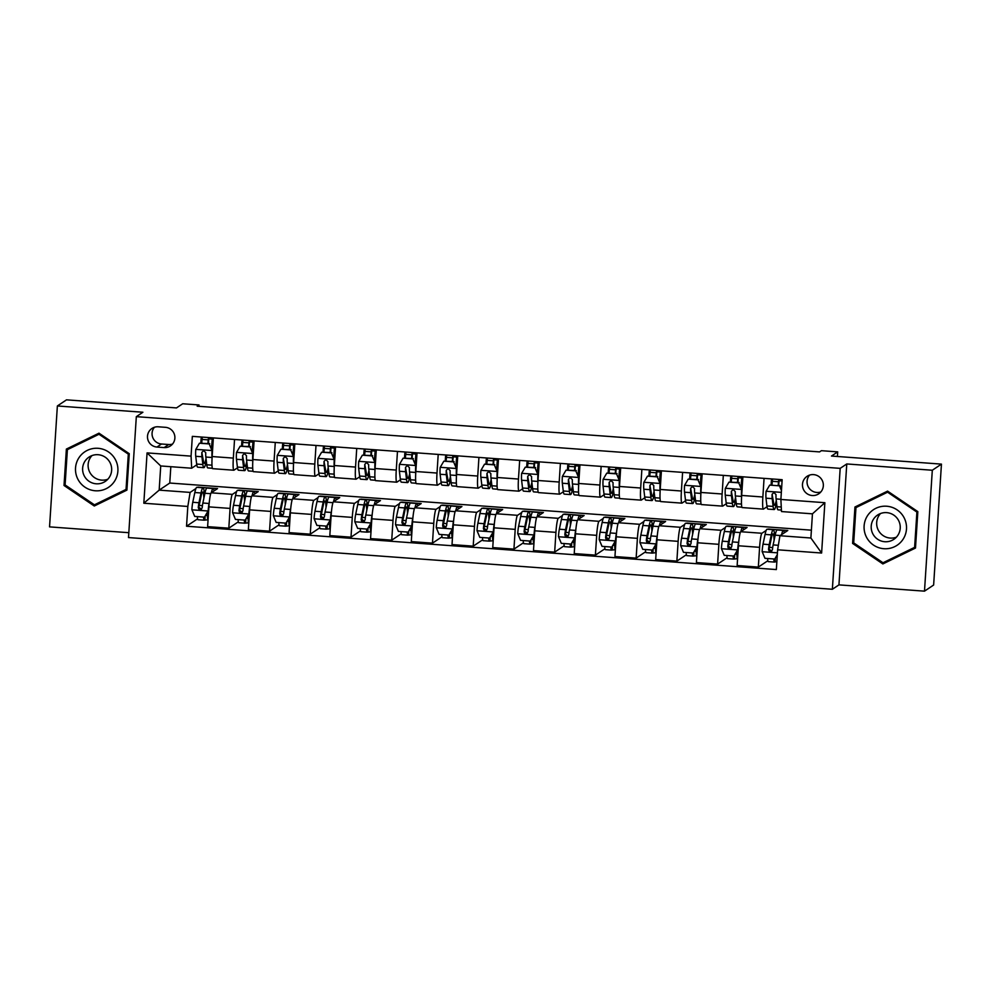 <?xml version="1.0" encoding="UTF-8"?>
<svg xmlns="http://www.w3.org/2000/svg" width="991" height="991" viewBox="0 0 991 991"><rect width="100%" height="100%" fill="white"/><g stroke="black" fill="none" stroke-linecap="round" stroke-linejoin="round"><path stroke-width="1.49" d="M813.586 474.615A10.517 10.418 -123.8 0 0 802.821 487.721A10.517 10.418 -123.8 0 0 818.752 493.815A10.517 10.418 -123.8 0 0 813.586 474.615M809.56 475.11A10.517 10.418 -123.8 0 0 820.833 491.97M924.492 591.156L933.633 585.037L941.45 464.122L932.308 470.242L846.772 463.949L840.182 468.359L832.366 589.273L838.943 584.876L924.492 591.156L932.308 470.242M840.182 468.359L136.324 416.654L128.508 537.568L832.366 589.273M136.324 416.654L142.902 412.244L57.367 405.963L49.55 526.878L128.818 532.7M57.367 405.963L66.508 399.844L176.485 407.92L182.703 403.771L199.005 404.96L197.172 406.186L819.569 451.908L821.39 450.682L837.692 451.884L831.474 456.046L941.45 464.122M156.95 447.052L164.122 447.585A10.183 10.096 -123.8 0 0 174.54 434.876A10.183 10.096 -123.8 0 0 165.435 427.319L158.263 426.799A10.183 10.096 -123.8 0 0 147.832 439.496A10.183 10.096 -123.8 0 0 156.95 447.052L161.521 444.005L168.693 444.525A10.183 10.096 -123.8 0 0 172.508 444.067M187.819 506.463L143.819 503.23L147.077 452.899L191.065 456.133L191.684 468.223L160.728 465.956L159.167 490.136L190.123 492.403L187.819 506.463L186.531 526.233L776.349 569.565L777.625 549.794L779.929 535.735L810.886 538.014L812.447 513.834L781.49 511.554L780.883 499.464L824.871 502.697L821.613 553.028L777.625 549.794M780.883 499.464L782.159 479.694L192.341 436.362L191.065 456.133M837.395 456.479L837.692 451.884M198.918 406.31L199.005 404.96M170.824 466.699L169.771 483.038L159.167 490.136L143.819 503.23M191.684 468.223L196.763 464.829M775.978 505.311L776.87 505.385M764.061 478.368L762.859 496.999A13.143 1.387 94.2 0 0 763.367 509.126A13.143 1.387 94.2 0 0 763.479 509.089L767.022 506.723M735.235 502.326L736.14 502.387M723.331 475.37L722.129 494.001A13.143 1.387 94.2 0 0 722.625 506.141A13.143 1.387 94.2 0 0 722.749 506.104L726.292 503.725M694.505 499.328L695.397 499.39M682.601 472.373L681.399 491.016A13.143 1.387 94.2 0 0 681.895 503.143A13.143 1.387 94.2 0 0 682.019 503.106L685.561 500.74M653.775 496.33L654.667 496.404M641.871 469.387L640.669 488.018A13.143 1.387 94.2 0 0 641.165 500.145A13.143 1.387 94.2 0 0 641.276 500.121L644.831 497.742M613.045 493.345L613.937 493.407M601.141 466.389L599.927 485.033A13.143 1.387 94.2 0 0 600.435 497.16A13.143 1.387 94.2 0 0 600.546 497.123L604.101 494.744M572.303 490.347L573.207 490.421M560.398 463.404L559.197 482.035A13.143 1.387 94.2 0 0 559.704 494.162A13.143 1.387 94.2 0 0 559.816 494.125L563.359 491.759M531.572 487.361L532.477 487.423M519.668 460.406L518.466 479.049A13.143 1.387 94.2 0 0 518.962 491.177A13.143 1.387 94.2 0 0 519.086 491.14L522.629 488.761M490.842 484.364L491.734 484.438M478.938 457.421L477.736 476.052A13.143 1.387 94.2 0 0 478.232 488.179A13.143 1.387 94.2 0 0 478.356 488.142L481.899 485.776M450.112 481.378L451.004 481.44M438.208 454.423L437.006 473.054A13.143 1.387 94.2 0 0 437.502 485.194A13.143 1.387 94.2 0 0 437.613 485.156L441.168 482.778M409.382 478.38L410.274 478.442M397.478 451.425L396.264 470.068A13.143 1.387 94.2 0 0 396.772 482.196A13.143 1.387 94.2 0 0 396.883 482.159L400.438 479.793M368.64 475.395L369.544 475.457M356.735 448.44L355.534 467.071A13.143 1.387 94.2 0 0 356.029 479.198A13.143 1.387 94.2 0 0 356.153 479.173L359.696 476.795M327.91 472.397L328.801 472.459M316.005 445.442L314.804 464.085A13.143 1.387 94.2 0 0 315.299 476.213A13.143 1.387 94.2 0 0 315.423 476.175L318.966 473.797M287.179 469.4L288.071 469.474M275.275 442.457L274.073 461.088A13.143 1.387 94.2 0 0 274.569 473.215A13.143 1.387 94.2 0 0 274.693 473.178L278.236 470.812M246.449 466.414L247.341 466.476M234.545 439.459L233.331 458.102A13.143 1.387 94.2 0 0 233.839 470.23A13.143 1.387 94.2 0 0 233.95 470.192L237.506 467.814M205.719 463.416L206.611 463.491M195.921 488.526L190.123 492.403M197.989 487.151L217.537 488.588L211.207 492.812A13.143 1.387 94.2 0 0 208.903 506.872L207.627 526.642L228.81 528.191L238.323 521.836M236.651 491.524L232.389 494.373A13.143 1.387 94.2 0 0 230.085 508.42L228.81 528.191M238.72 490.136L258.267 491.573L251.937 495.81A13.143 1.387 94.2 0 0 249.633 509.857L248.357 529.628L269.54 531.188L279.053 524.821M277.393 494.509L273.12 497.371A13.143 1.387 94.2 0 0 270.816 511.418L269.54 531.188M279.45 493.134L298.997 494.571L292.679 498.807A13.143 1.387 94.2 0 0 290.363 512.855L289.087 532.625L310.27 534.186L319.783 527.819M318.123 497.507L313.862 500.356A13.143 1.387 94.2 0 0 311.546 514.403L310.27 534.186M320.18 496.132L339.74 497.569L333.41 501.793A13.143 1.387 94.2 0 0 331.105 515.84L329.817 535.623L351 537.172L360.513 530.804M358.853 500.492L354.592 503.354A13.143 1.387 94.2 0 0 352.276 517.401L351 537.172M360.91 499.117L380.47 500.554L374.14 504.791A13.143 1.387 94.2 0 0 371.836 518.838L370.56 538.609L391.73 540.169L401.256 533.802M399.584 503.49L395.322 506.339A13.143 1.387 94.2 0 0 393.018 520.399L391.73 540.169M401.652 502.115L421.2 503.552L414.87 507.776A13.143 1.387 94.2 0 0 412.566 521.836L411.29 541.606L432.472 543.155L441.986 536.788M440.314 506.488L436.052 509.337A13.143 1.387 94.2 0 0 433.748 523.384L432.472 543.155M442.382 505.1L461.93 506.537L455.6 510.774A13.143 1.387 94.2 0 0 453.296 524.821L452.02 544.592L473.202 546.152L482.716 539.785M481.056 509.473L476.782 512.335A13.143 1.387 94.2 0 0 474.478 526.382L473.202 546.152M483.113 508.098L502.66 509.535L496.342 513.759A13.143 1.387 94.2 0 0 494.026 527.819L492.75 547.589L513.933 549.138L523.446 542.783M521.786 512.471L517.525 515.32A13.143 1.387 94.2 0 0 515.209 529.367L513.933 549.138M523.843 511.083L543.402 512.52L537.072 516.757A13.143 1.387 94.2 0 0 534.768 530.804L533.48 550.575L554.663 552.136L564.176 545.768M562.516 515.456L558.255 518.318A13.143 1.387 94.2 0 0 555.939 532.365L554.663 552.136M564.585 514.081L584.133 515.518L577.803 519.755A13.143 1.387 94.2 0 0 575.498 533.802L574.223 553.573L595.393 555.133L604.919 548.766M603.246 518.454L598.985 521.303A13.143 1.387 94.2 0 0 596.681 535.351L595.393 555.133M605.315 517.079L624.863 518.516L618.533 522.74A13.143 1.387 94.2 0 0 616.229 536.788L614.953 556.558L636.135 558.119L645.649 551.752M643.989 521.439L639.715 524.301A13.143 1.387 94.2 0 0 637.411 538.348L636.135 558.119M646.045 520.064L665.593 521.501L659.275 525.738A13.143 1.387 94.2 0 0 656.959 539.785L655.683 559.556L676.865 561.117L686.379 554.749M684.719 524.437L680.445 527.286A13.143 1.387 94.2 0 0 678.141 541.346L676.865 561.117M686.775 523.062L706.323 524.499L700.005 528.723A13.143 1.387 94.2 0 0 697.689 542.783L696.413 562.554L717.595 564.102L727.109 557.735M725.449 527.435L721.188 530.284A13.143 1.387 94.2 0 0 718.871 544.332L717.595 564.102M727.505 526.048L747.065 527.485L740.735 531.721A13.143 1.387 94.2 0 0 738.431 545.768L737.143 565.539L758.326 567.1L767.839 560.733M766.179 530.42L761.918 533.269A13.143 1.387 94.2 0 0 759.602 547.329L758.326 567.1M768.248 529.045L787.795 530.482L779.929 535.735M169.771 483.038L811.394 530.173M200.839 442.965L201.148 438.295L202.263 437.551M213.362 437.911L212.161 456.541A13.143 1.387 94.2 0 0 212.656 468.669L233.839 470.23M201.148 438.295L202.164 438.369M208.841 438.864L212.272 439.112M186.531 526.233L197.593 518.838M241.569 445.962L241.878 441.28L242.993 440.537M254.092 440.896L252.891 459.539A13.143 1.387 94.2 0 0 253.386 471.666L274.569 473.215M241.878 441.28L242.906 441.367M249.571 441.85L253.002 442.097M282.311 448.948L282.608 444.278L283.723 443.534M294.822 443.894L293.621 462.524A13.143 1.387 94.2 0 0 294.116 474.652L315.299 476.213M282.608 444.278L283.637 444.352M290.301 444.848L293.732 445.095M323.041 451.946L323.339 447.275L324.453 446.52M335.565 446.879L334.351 465.522A13.143 1.387 94.2 0 0 334.859 477.65L356.029 479.198M323.339 447.275L324.367 447.35M331.044 447.833L334.475 448.093M363.771 454.943L364.081 450.261L365.184 449.518M376.295 449.877L375.081 468.508A13.143 1.387 94.2 0 0 375.589 480.635L396.772 482.196M364.081 450.261L365.097 450.335M371.774 450.831L375.205 451.078M404.501 457.929L404.811 453.259L405.926 452.515M417.025 452.862L415.824 471.505A13.143 1.387 94.2 0 0 416.319 483.633L437.502 485.194M404.811 453.259L405.827 453.333M412.504 453.816L415.935 454.076M445.244 460.926L445.541 456.244L446.656 455.501M457.755 455.86L456.554 474.491A13.143 1.387 94.2 0 0 457.049 486.631L478.232 488.179M445.541 456.244L446.569 456.318M453.234 456.814L456.665 457.062M485.974 463.912L486.271 459.242L487.386 458.499M498.485 458.858L497.284 477.489A13.143 1.387 94.2 0 0 497.779 489.616L518.962 491.177M486.271 459.242L487.299 459.316M493.976 459.812L497.395 460.059M526.704 466.91L527.001 462.227L528.116 461.484M539.228 461.843L538.014 480.486A13.143 1.387 94.2 0 0 538.522 492.614L559.704 494.162M527.001 462.227L528.03 462.314M534.706 462.797L538.138 463.045M567.434 469.895L567.744 465.225L568.859 464.482M579.958 464.841L578.744 483.472A13.143 1.387 94.2 0 0 579.252 495.599L600.435 497.16M567.744 465.225L568.76 465.299M575.437 465.795L578.868 466.043M608.164 472.893L608.474 468.223L609.589 467.467M620.688 467.826L619.486 486.47A13.143 1.387 94.2 0 0 619.982 498.597L641.165 500.145M608.474 468.223L609.502 468.297M616.167 468.78L619.598 469.04M648.907 475.891L649.204 471.208L650.319 470.465M661.418 470.824L660.217 489.455A13.143 1.387 94.2 0 0 660.712 501.582L681.895 503.143M649.204 471.208L650.232 471.282M656.897 471.778L660.328 472.026M696.202 548.543L696.277 548.543A11.991 1.276 94.2 0 0 696.809 556.36M689.637 478.876L689.934 474.206L691.049 473.463M702.148 473.809L700.947 492.453A13.143 1.387 94.2 0 0 701.442 504.58L722.625 506.141M689.934 474.206L690.962 474.28M697.639 474.763L701.058 475.023M730.367 481.874L730.664 477.191L731.779 476.448M742.891 476.807L741.677 495.438A13.143 1.387 94.2 0 0 742.185 507.578L763.367 509.126M730.664 477.191L731.692 477.266M738.369 477.761L741.801 478.009M771.097 484.859L771.407 480.189L772.522 479.446M771.407 480.189L772.423 480.263M779.099 480.746L782.072 480.969M160.728 465.956L147.077 452.899M824.871 502.697L812.447 513.834M821.613 553.028L810.886 538.014M154.447 427.257A10.183 10.096 -123.8 0 0 161.521 444.005M94.281 506.005L126.91 490.111L129.264 453.692L98.989 433.178L66.372 449.072L64.019 485.491L94.281 506.005L126.922 489.827M846.772 463.949L838.943 584.876M917.839 511.629L887.577 491.115L854.948 507.008L852.594 543.427L882.87 563.941L915.486 548.048L917.839 511.629M95.099 504.493L95.817 504.976M67.883 448.328L67.822 449.369M65.109 484.748L64.019 485.491M856.472 506.265L856.397 507.305M883.687 562.43L884.406 562.913L915.511 547.75M884.406 562.913L882.87 563.941M853.697 542.684L852.594 543.427M209.212 443.931L212.049 450.707L209.212 443.931L199.439 443.225L195.76 449.518A8.708 0.917 94.2 0 0 195.735 456.306L196.664 464.061A25.134 2.663 94.2 0 0 197.704 467.195L203.898 467.653A25.134 2.663 94.2 0 0 206.277 460.691M201.73 443.039L202.065 439.422A11.991 1.276 -85.8 0 1 202.313 437.093M212.532 450.397L212.47 451.698M212.049 450.707A8.708 0.917 94.2 0 0 212.024 457.495L212.074 457.879M209.696 443.621L199.439 443.225M212.359 468.272L207.813 467.938A25.134 2.663 -85.8 0 1 206.772 464.804L205.843 457.037A8.708 0.917 -85.8 0 1 205.744 452.676L203.663 450.595L201.83 452.392A8.708 0.917 94.2 0 0 201.929 456.752L202.858 464.519A25.134 2.663 94.2 0 0 203.898 467.653M206.017 458.499A20.861 2.205 -85.8 0 1 204.22 463.392A20.861 2.205 -85.8 0 1 203.353 460.79L201.83 452.392M209.014 437.588A7.717 0.818 94.2 0 0 208.643 440.71L208.383 443.522M207.912 443.485L208.259 439.868A11.991 1.276 -85.8 0 1 208.506 437.551M212.408 437.836A11.991 1.276 94.2 0 0 212.173 440.165L211.529 446.953L212.768 447.04M211.442 447.821A20.861 2.205 94.2 0 0 211.529 446.953M207.738 519.817L204.295 520.151A11.991 1.276 -85.8 0 1 204.183 520.188A11.991 1.276 -85.8 0 1 203.564 517.079M205.756 515.456L207.441 515.518M204.394 495.785A25.134 2.663 94.2 0 0 203.044 487.783L196.85 487.324A25.134 2.663 -85.8 0 0 194.831 492.515L192.762 502.276A8.708 0.917 -85.8 0 0 191.87 509.647L194.707 516.422L204.48 517.141L208.16 510.848A8.708 0.917 -85.8 0 1 209.051 503.478L209.262 502.499M208.16 510.848L208.754 509.188M211.331 492.738A25.134 2.663 -85.8 0 1 213.139 488.526A25.134 2.663 -85.8 0 1 214.081 490.892M197.37 516.621A11.991 1.276 94.2 0 0 198.002 519.73L204.183 520.188M208.643 510.526L204.48 517.141M203.044 487.783A25.134 2.663 94.2 0 0 201.012 492.973L198.956 502.734A8.708 0.917 94.2 0 0 198.262 507.615L199.03 509.374L200.256 509.758L202.176 507.912A8.708 0.917 -85.8 0 1 202.87 503.019L204.926 493.258A25.134 2.663 -85.8 0 1 206.946 488.067L213.139 488.526M207.491 512.496L207.478 512.582A11.991 1.276 94.2 0 0 208.023 520.448M201.52 509.238L198.795 507.268L201.049 496.355A20.861 2.205 -85.8 0 1 202.734 492.044A20.861 2.205 -85.8 0 1 203.849 498.386M249.943 446.929L252.779 453.705L249.943 446.929L240.169 446.21L236.49 452.503A8.708 0.917 94.2 0 0 236.465 459.291L237.394 467.058A25.134 2.663 94.2 0 0 238.447 470.192L244.628 470.651A25.134 2.663 94.2 0 0 247.007 463.677M242.461 446.024L242.795 442.407A11.991 1.276 -85.8 0 1 243.043 440.091M253.262 453.382L253.201 454.683M252.779 453.705A8.708 0.917 94.2 0 0 252.767 460.493L252.804 460.877M250.426 446.607L240.169 446.21M253.089 471.27L248.543 470.936A25.134 2.663 -85.8 0 1 247.502 467.802L246.573 460.035A8.708 0.917 -85.8 0 1 246.474 455.674L244.405 453.593L242.572 455.389A8.708 0.917 94.2 0 0 242.659 459.75L243.588 467.504A25.134 2.663 94.2 0 0 244.628 470.651M246.747 461.496A20.861 2.205 -85.8 0 1 244.95 466.389A20.861 2.205 -85.8 0 1 244.083 463.776L242.572 455.389M249.744 440.574A7.717 0.818 94.2 0 0 249.373 443.695L249.113 446.52M248.654 446.483L248.989 442.866A11.991 1.276 -85.8 0 1 249.236 440.537M253.151 440.822A11.991 1.276 94.2 0 0 252.903 443.15L252.259 449.939L253.498 450.038M252.185 450.806A20.861 2.205 94.2 0 0 252.259 449.939M290.685 449.926L293.522 456.702L290.685 449.926L280.899 449.208L277.22 455.501A8.708 0.917 94.2 0 0 277.207 462.289L278.137 470.044A25.134 2.663 94.2 0 0 279.177 473.19L285.371 473.636A25.134 2.663 94.2 0 0 287.737 466.674M283.191 449.022L283.525 445.405A11.991 1.276 -85.8 0 1 283.773 443.076M293.993 456.38L293.931 457.681M293.522 456.702A8.708 0.917 94.2 0 0 293.497 463.478L293.547 463.875M291.156 449.604L280.899 449.208M293.819 474.255L289.273 473.933A25.134 2.663 -85.8 0 1 288.232 470.787L287.303 463.032A8.708 0.917 -85.8 0 1 287.217 458.66L285.135 456.578L283.302 458.375A8.708 0.917 94.2 0 0 283.389 462.735L284.318 470.502A25.134 2.663 94.2 0 0 285.371 473.636M287.477 464.494A20.861 2.205 -85.8 0 1 285.681 469.375A20.861 2.205 -85.8 0 1 284.813 466.773L283.302 458.375M290.487 443.572A7.717 0.818 94.2 0 0 290.103 446.693L289.843 449.505M289.384 449.468L289.719 445.863A11.991 1.276 -85.8 0 1 289.967 443.534M293.881 443.819A11.991 1.276 94.2 0 0 293.633 446.148L293.002 452.937L294.24 453.023M292.915 453.804A20.861 2.205 94.2 0 0 293.002 452.937M331.415 452.912L334.252 459.688L331.415 452.912L321.641 452.193L317.95 458.499A8.708 0.917 94.2 0 0 317.938 465.275L318.867 473.041A25.134 2.663 94.2 0 0 319.907 476.175L326.101 476.634A25.134 2.663 94.2 0 0 328.467 469.66M323.921 452.007L324.268 448.39A11.991 1.276 -85.8 0 1 324.503 446.074M334.723 459.366L334.673 460.666M334.252 459.688A8.708 0.917 94.2 0 0 334.227 466.476L334.277 466.86M331.886 452.602L321.641 452.193M334.549 477.253L330.015 476.919A25.134 2.663 -85.8 0 1 328.962 473.785L328.033 466.018A8.708 0.917 -85.8 0 1 327.947 461.657L325.866 459.576L324.032 461.372A8.708 0.917 94.2 0 0 324.131 465.733L325.06 473.487A25.134 2.663 94.2 0 0 326.101 476.634M328.207 467.479A20.861 2.205 -85.8 0 1 326.411 472.373A20.861 2.205 -85.8 0 1 325.543 469.771L324.032 461.372M331.217 446.557A7.717 0.818 94.2 0 0 330.845 449.679L330.573 452.503M330.114 452.466L330.461 448.849A11.991 1.276 -85.8 0 1 330.697 446.52M334.611 446.817A11.991 1.276 94.2 0 0 334.363 449.134L333.732 455.922L334.97 456.021M333.645 456.789A20.861 2.205 94.2 0 0 333.732 455.922M248.468 522.814L245.025 523.149A11.991 1.276 -85.8 0 1 244.926 523.186A11.991 1.276 -85.8 0 1 244.294 520.064M246.486 518.442L248.171 518.504M245.124 498.77A25.134 2.663 94.2 0 0 243.774 490.768L237.58 490.322A25.134 2.663 -85.8 0 0 235.561 495.512L233.492 505.274A8.708 0.917 -85.8 0 0 232.6 512.644L235.437 519.42L245.211 520.126L248.89 513.834A8.708 0.917 -85.8 0 1 249.794 506.463L249.992 505.497M248.89 513.834L249.484 512.174M252.073 495.723A25.134 2.663 -85.8 0 1 253.869 491.511A25.134 2.663 -85.8 0 1 254.811 493.89M238.113 519.606A11.991 1.276 94.2 0 0 238.732 522.728L244.926 523.186M249.373 513.511L245.211 520.126M243.774 490.768A25.134 2.663 94.2 0 0 241.754 495.958L239.686 505.72A8.708 0.917 94.2 0 0 238.992 510.613L239.314 511.889L240.986 512.743L242.906 510.898A8.708 0.917 -85.8 0 1 243.6 506.005L245.657 496.256A25.134 2.663 -85.8 0 1 247.688 491.053L253.869 491.511M248.221 515.481L248.221 515.568A11.991 1.276 94.2 0 0 248.753 523.446M242.25 512.236L239.525 510.266L241.779 499.34A20.861 2.205 -85.8 0 1 243.464 495.029A20.861 2.205 -85.8 0 1 244.579 501.384M289.199 525.8L285.755 526.147A11.991 1.276 -85.8 0 1 285.656 526.171A11.991 1.276 -85.8 0 1 285.036 523.062M287.229 521.439L288.901 521.501M285.854 501.768A25.134 2.663 94.2 0 0 284.504 493.766L278.31 493.307A25.134 2.663 -85.8 0 0 276.291 498.498L274.234 508.259A8.708 0.917 -85.8 0 0 273.33 515.63L276.167 522.406L285.941 523.124L289.632 516.831A8.708 0.917 -85.8 0 1 290.524 509.461L290.722 508.494M289.632 516.831L290.214 515.171M292.803 498.721A25.134 2.663 -85.8 0 1 294.612 494.509A25.134 2.663 -85.8 0 1 295.553 496.875M278.843 522.604A11.991 1.276 94.2 0 0 279.462 525.726L285.656 526.171M290.103 516.509L285.941 523.124M284.504 493.766A25.134 2.663 94.2 0 0 282.485 498.956L280.416 508.717A8.708 0.917 94.2 0 0 279.735 513.611L280.044 514.886L281.717 515.741L283.637 513.895A8.708 0.917 -85.8 0 1 284.33 509.002L286.387 499.241A25.134 2.663 -85.8 0 1 288.418 494.051L294.612 494.509M288.951 518.479L288.951 518.566A11.991 1.276 94.2 0 0 289.483 526.432M282.98 515.221L280.255 513.251L282.509 502.338A20.861 2.205 -85.8 0 1 284.194 498.027A20.861 2.205 -85.8 0 1 285.309 504.369M329.941 528.798L326.497 529.132A11.991 1.276 -85.8 0 1 326.386 529.169A11.991 1.276 -85.8 0 1 325.766 526.048M327.959 524.425L329.631 524.499M326.596 504.753A25.134 2.663 94.2 0 0 325.234 496.751L319.052 496.305A25.134 2.663 -85.8 0 0 317.021 501.496L314.965 511.257A8.708 0.917 -85.8 0 0 314.073 518.627L316.897 525.403L326.683 526.122L330.362 519.817A8.708 0.917 -85.8 0 1 331.254 512.446L331.465 511.48M330.362 519.817L330.944 518.169M333.533 501.706A25.134 2.663 -85.8 0 1 335.342 497.494A25.134 2.663 -85.8 0 1 336.283 499.873M319.573 525.589A11.991 1.276 94.2 0 0 320.192 528.711L326.386 529.169M330.833 519.507L326.683 526.122M325.234 496.751A25.134 2.663 94.2 0 0 323.215 501.954L321.158 511.703A8.708 0.917 94.2 0 0 320.465 516.596L320.774 517.872L322.459 518.739L324.367 516.881A8.708 0.917 -85.8 0 1 325.06 512L327.129 502.239A25.134 2.663 -85.8 0 1 329.148 497.048L335.342 497.494M329.681 521.464L329.681 521.551A11.991 1.276 94.2 0 0 330.226 529.429M323.71 518.219L320.985 516.249L323.239 505.323A20.861 2.205 -85.8 0 1 324.924 501.012A20.861 2.205 -85.8 0 1 326.039 507.367M372.145 455.91L374.982 462.686L372.145 455.91L362.372 455.191L358.692 461.484A8.708 0.917 94.2 0 0 358.668 468.272L359.597 476.027A25.134 2.663 94.2 0 0 360.637 479.173L366.831 479.619A25.134 2.663 94.2 0 0 369.209 472.657M364.651 455.005L364.998 451.388A11.991 1.276 -85.8 0 1 365.245 449.059M375.453 462.363L375.403 463.664M374.982 462.686A8.708 0.917 94.2 0 0 374.957 469.461L375.007 469.858M372.616 455.587L362.372 455.191M375.292 480.251L370.745 479.917A25.134 2.663 -85.8 0 1 369.693 476.77L368.776 469.016A8.708 0.917 -85.8 0 1 368.677 464.643L366.596 462.562L364.762 464.358A8.708 0.917 94.2 0 0 364.861 468.731L365.79 476.485A25.134 2.663 94.2 0 0 366.831 479.619M368.949 470.477A20.861 2.205 -85.8 0 1 367.141 475.37A20.861 2.205 -85.8 0 1 366.274 472.757L364.762 464.358M371.947 449.555A7.717 0.818 94.2 0 0 371.575 452.676L371.303 455.488M370.845 455.464L371.191 451.846A11.991 1.276 -85.8 0 1 371.439 449.518M375.341 449.803A11.991 1.276 94.2 0 0 375.094 452.131L374.462 458.92L375.7 459.006M374.375 459.787A20.861 2.205 94.2 0 0 374.462 458.92M370.671 531.783L367.227 532.13A11.991 1.276 -85.8 0 1 367.116 532.155A11.991 1.276 -85.8 0 1 366.497 529.045M368.689 527.423L370.361 527.485M367.327 507.751A25.134 2.663 94.2 0 0 365.976 499.749L359.783 499.291A25.134 2.663 -85.8 0 0 357.751 504.481L355.695 514.242A8.708 0.917 -85.8 0 0 354.803 521.613L357.64 528.389L367.413 529.107L371.092 522.814A8.708 0.917 -85.8 0 1 371.984 515.444L372.195 514.478M371.092 522.814L371.687 521.155M374.264 504.704A25.134 2.663 -85.8 0 1 376.072 500.492A25.134 2.663 -85.8 0 1 377.014 502.871M360.303 528.587A11.991 1.276 94.2 0 0 360.922 531.709L367.116 532.155M371.563 522.492L367.413 529.107M365.976 499.749A25.134 2.663 94.2 0 0 363.945 504.939L361.888 514.701A8.708 0.917 94.2 0 0 361.195 519.594L361.504 520.87L363.189 521.724L365.109 519.879A8.708 0.917 -85.8 0 1 365.79 514.986L367.859 505.224A25.134 2.663 -85.8 0 1 369.878 500.034L376.072 500.492M370.423 524.462L370.411 524.549A11.991 1.276 94.2 0 0 370.956 532.415M364.44 521.216L361.715 519.234L363.982 508.321A20.861 2.205 -85.8 0 1 365.654 504.01A20.861 2.205 -85.8 0 1 366.769 510.365M115.736 460.27A21.356 21.17 -123.8 0 0 87.307 450.372A21.356 21.17 -123.8 0 0 77.682 478.814A21.356 21.17 -123.8 0 0 106.111 488.712A21.356 21.17 -123.8 0 0 115.736 460.27M110.174 462.908A14.617 14.493 -123.8 0 0 89.017 457.099A14.617 14.493 -123.8 0 0 84.111 475.606A14.617 14.493 -123.8 0 0 105.269 481.403A14.617 14.493 -123.8 0 0 110.174 462.908M91.977 455.587A14.617 14.493 -123.8 0 0 107.808 479.248M67.388 449.666L98.989 434.256L128.322 454.138L126.043 489.418L94.43 504.828L65.096 484.946L67.388 449.666L99.695 433.649M99.794 433.724L98.989 434.256M129.127 453.605L128.322 454.138M126.984 488.786L126.043 489.418M883.922 548.717A21.356 21.17 -123.8 0 0 906.48 529.033A21.356 21.17 -123.8 0 0 886.672 506.228A21.356 21.17 -123.8 0 0 864.115 525.924A21.356 21.17 -123.8 0 0 883.922 548.717M884.79 541.73A14.617 14.493 -123.8 0 0 899.754 523.496A14.617 14.493 -123.8 0 0 877.592 515.035A14.617 14.493 -123.8 0 0 884.79 541.73M880.553 513.511A14.617 14.493 -123.8 0 0 896.384 537.184M855.964 507.59L887.577 492.193L916.898 512.074L914.619 547.354L883.018 562.764L853.685 542.882L855.964 507.59L888.283 491.586M888.382 491.66L887.577 492.193M917.703 511.529L916.898 512.074M915.573 546.722L914.619 547.354M412.875 458.895L415.712 465.671L412.875 458.895L403.102 458.176L399.423 464.482A8.708 0.917 94.2 0 0 399.398 471.258L400.327 479.025A25.134 2.663 94.2 0 0 401.367 482.159L407.561 482.617A25.134 2.663 94.2 0 0 409.94 475.655M405.393 457.991L405.728 454.386A11.991 1.276 -85.8 0 1 405.976 452.057M416.195 465.361L416.133 466.662M415.712 465.671A8.708 0.917 94.2 0 0 415.7 472.459L415.737 472.843M413.358 458.585L403.102 458.176M416.022 483.236L411.476 482.902A25.134 2.663 -85.8 0 1 410.435 479.768L409.506 472.001A8.708 0.917 -85.8 0 1 409.407 467.641L407.338 465.559L405.505 467.356A8.708 0.917 94.2 0 0 405.592 471.716L406.521 479.483A25.134 2.663 94.2 0 0 407.561 482.617M409.679 473.463A20.861 2.205 -85.8 0 1 407.883 478.356A20.861 2.205 -85.8 0 1 407.016 475.754L405.505 467.356M412.677 452.553A7.717 0.818 94.2 0 0 412.306 455.674L412.045 458.486M411.587 458.449L411.922 454.832A11.991 1.276 -85.8 0 1 412.169 452.515M416.071 452.8A11.991 1.276 94.2 0 0 415.836 455.117L415.192 461.905L416.431 462.004M415.105 462.772A20.861 2.205 94.2 0 0 415.192 461.905M411.401 534.781L407.958 535.115A11.991 1.276 -85.8 0 1 407.846 535.152A11.991 1.276 -85.8 0 1 407.227 532.031M409.419 530.408L411.104 530.482M408.057 510.737A25.134 2.663 94.2 0 0 406.706 502.747L400.513 502.288A25.134 2.663 -85.8 0 0 398.493 507.479L396.425 517.24A8.708 0.917 -85.8 0 0 395.533 524.611L398.37 531.387L408.143 532.105L411.822 525.8A8.708 0.917 -85.8 0 1 412.727 518.429L412.925 517.463M411.822 525.8L412.417 524.152M414.994 507.702A25.134 2.663 -85.8 0 1 416.802 503.478A25.134 2.663 -85.8 0 1 417.744 505.856M401.033 531.585A11.991 1.276 94.2 0 0 401.665 534.694L407.846 535.152M412.306 525.49L408.143 532.105M406.706 502.747A25.134 2.663 94.2 0 0 404.675 507.937L402.619 517.698A8.708 0.917 94.2 0 0 401.925 522.579L402.693 524.338L403.919 524.722L405.839 522.864A8.708 0.917 -85.8 0 1 406.533 517.983L408.589 508.222A25.134 2.663 -85.8 0 1 410.621 503.032L416.802 503.478M411.154 527.46L411.154 527.546A11.991 1.276 94.2 0 0 411.686 535.413M405.183 524.202L402.457 522.232L404.712 511.306A20.861 2.205 -85.8 0 1 406.397 506.996A20.861 2.205 -85.8 0 1 407.512 513.35M453.605 461.893L456.442 468.669L453.605 461.893L443.832 461.174L440.153 467.467A8.708 0.917 94.2 0 0 440.128 474.255L441.057 482.01A25.134 2.663 94.2 0 0 442.11 485.156L448.291 485.615A25.134 2.663 94.2 0 0 450.67 478.641M446.123 460.988L446.458 457.371A11.991 1.276 -85.8 0 1 446.706 455.042M456.925 468.347L456.863 469.647M456.442 468.669A8.708 0.917 94.2 0 0 456.43 475.457L456.467 475.841M454.089 461.571L443.832 461.174M456.752 486.234L452.206 485.9A25.134 2.663 -85.8 0 1 451.165 482.753L450.236 474.999A8.708 0.917 -85.8 0 1 450.137 470.638L448.068 468.557L446.235 470.341A8.708 0.917 94.2 0 0 446.322 474.714L447.251 482.468A25.134 2.663 94.2 0 0 448.291 485.615M450.41 476.46A20.861 2.205 -85.8 0 1 448.613 481.353A20.861 2.205 -85.8 0 1 447.746 478.74L446.235 470.341M453.407 455.538A7.717 0.818 94.2 0 0 453.036 458.66L452.776 461.472M452.317 461.447L452.652 457.83A11.991 1.276 -85.8 0 1 452.899 455.501M456.814 455.786A11.991 1.276 94.2 0 0 456.566 458.115L455.922 464.903L457.161 464.99M455.848 465.77A20.861 2.205 94.2 0 0 455.922 464.903M452.131 537.766L448.688 538.113A11.991 1.276 -85.8 0 1 448.589 538.15A11.991 1.276 -85.8 0 1 447.969 535.029M450.149 533.406L451.834 533.468M448.787 513.734A25.134 2.663 94.2 0 0 447.436 505.732L441.243 505.274A25.134 2.663 -85.8 0 0 439.224 510.476L437.155 520.225A8.708 0.917 -85.8 0 0 436.263 527.596L439.1 534.372L448.873 535.09L452.553 528.798A8.708 0.917 -85.8 0 1 453.457 521.427L453.655 520.461M452.553 528.798L453.147 527.138M455.736 510.687A25.134 2.663 -85.8 0 1 457.545 506.475A25.134 2.663 -85.8 0 1 458.474 508.854M441.775 534.57A11.991 1.276 94.2 0 0 442.395 537.692L448.589 538.15M453.036 528.476L448.873 535.09M447.436 505.732A25.134 2.663 94.2 0 0 445.417 510.922L443.349 520.684A8.708 0.917 94.2 0 0 442.655 525.577L442.977 526.853L444.649 527.707L446.569 525.862A8.708 0.917 -85.8 0 1 447.263 520.969L449.319 511.207A25.134 2.663 -85.8 0 1 451.351 506.017L457.545 506.475M451.884 530.445L451.884 530.532A11.991 1.276 94.2 0 0 452.416 538.398M445.913 527.2L443.188 525.218L445.442 514.304A20.861 2.205 -85.8 0 1 447.127 509.993A20.861 2.205 -85.8 0 1 448.242 516.348M494.348 464.878L497.185 471.654L494.348 464.878L484.562 464.16L480.883 470.465A8.708 0.917 94.2 0 0 480.87 477.253L481.799 485.008A25.134 2.663 94.2 0 0 482.84 488.142L489.034 488.6A25.134 2.663 94.2 0 0 491.4 481.638M486.854 463.986L487.2 460.369A11.991 1.276 -85.8 0 1 487.436 458.04M497.655 471.344L497.593 472.645M497.185 471.654A8.708 0.917 94.2 0 0 497.16 478.442L497.209 478.826M494.819 464.568L484.562 464.16M497.482 489.22L492.936 488.885A25.134 2.663 -85.8 0 1 491.895 485.751L490.966 477.984A8.708 0.917 -85.8 0 1 490.879 473.624L488.798 471.543L486.965 473.339A8.708 0.917 94.2 0 0 487.052 477.699L487.981 485.466A25.134 2.663 94.2 0 0 489.034 488.6M491.14 479.446A20.861 2.205 -85.8 0 1 489.343 484.339A20.861 2.205 -85.8 0 1 488.476 481.737L486.965 473.339M494.15 458.536A7.717 0.818 94.2 0 0 493.766 461.657L493.506 464.469M493.047 464.432L493.382 460.815A11.991 1.276 -85.8 0 1 493.629 458.499M497.544 458.783A11.991 1.276 94.2 0 0 497.296 461.112L496.664 467.901L497.903 467.987M496.578 468.768A20.861 2.205 94.2 0 0 496.664 467.901M492.874 540.764L489.43 541.098A11.991 1.276 -85.8 0 1 489.319 541.136A11.991 1.276 -85.8 0 1 488.699 538.014M490.892 536.404L492.564 536.465M489.517 516.732A25.134 2.663 94.2 0 0 488.167 508.73L481.973 508.272A25.134 2.663 -85.8 0 0 479.954 513.462L477.897 523.223A8.708 0.917 -85.8 0 0 476.993 530.594L479.83 537.37L489.604 538.088L493.295 531.795A8.708 0.917 -85.8 0 1 494.187 524.425L494.385 523.446M493.295 531.795L493.877 530.135M496.466 513.685A25.134 2.663 -85.8 0 1 498.275 509.473A25.134 2.663 -85.8 0 1 499.216 511.839M482.506 537.568A11.991 1.276 94.2 0 0 483.125 540.677L489.319 541.136M493.766 531.473L489.604 538.088M488.167 508.73A25.134 2.663 94.2 0 0 486.147 513.92L484.079 523.682A8.708 0.917 94.2 0 0 483.397 528.562L484.153 530.321L485.379 530.705L487.299 528.86A8.708 0.917 -85.8 0 1 487.993 523.966L490.05 514.205A25.134 2.663 -85.8 0 1 492.081 509.015L498.275 509.473M492.614 533.443L492.614 533.53A11.991 1.276 94.2 0 0 493.146 541.396M486.643 530.185L483.918 528.215L486.172 517.302A20.861 2.205 -85.8 0 1 487.857 512.991A20.861 2.205 -85.8 0 1 488.972 519.334M535.078 467.876L537.915 474.652L535.078 467.876L525.304 467.157L521.613 473.45A8.708 0.917 94.2 0 0 521.6 480.239L522.53 488.006A25.134 2.663 94.2 0 0 523.57 491.14L529.764 491.598A25.134 2.663 94.2 0 0 532.142 484.624M527.584 466.972L527.93 463.354A11.991 1.276 -85.8 0 1 528.178 461.038M538.386 474.33L538.336 475.63M537.915 474.652A8.708 0.917 94.2 0 0 537.89 481.44L537.94 481.824M535.549 467.554L525.304 467.157M538.212 492.217L533.678 491.883A25.134 2.663 -85.8 0 1 532.625 488.736L531.696 480.982A8.708 0.917 -85.8 0 1 531.61 476.621L529.528 474.54L527.695 476.324A8.708 0.917 94.2 0 0 527.794 480.697L528.723 488.452A25.134 2.663 94.2 0 0 529.764 491.598M531.87 482.444A20.861 2.205 -85.8 0 1 530.074 487.337A20.861 2.205 -85.8 0 1 529.206 484.723L527.695 476.324M534.88 461.521A7.717 0.818 94.2 0 0 534.508 464.643L534.236 467.467M533.777 467.43L534.124 463.813A11.991 1.276 -85.8 0 1 534.36 461.484M538.274 461.769A11.991 1.276 94.2 0 0 538.026 464.098L537.395 470.886L538.633 470.985M537.308 471.753A20.861 2.205 94.2 0 0 537.395 470.886M533.604 543.762L530.16 544.096A11.991 1.276 -85.8 0 1 530.049 544.133A11.991 1.276 -85.8 0 1 529.429 541.012M531.622 539.389L533.294 539.451M530.259 519.718A25.134 2.663 94.2 0 0 528.897 511.715L522.715 511.269A25.134 2.663 -85.8 0 0 520.684 516.46L518.627 526.221A8.708 0.917 -85.8 0 0 517.736 533.592L520.572 540.355L530.346 541.074L534.025 534.781A8.708 0.917 -85.8 0 1 534.917 527.41L535.128 526.444M534.025 534.781L534.607 533.121M537.196 516.67A25.134 2.663 -85.8 0 1 539.005 512.458A25.134 2.663 -85.8 0 1 539.946 514.837M523.236 540.553A11.991 1.276 94.2 0 0 523.855 543.675L530.049 544.133M534.496 534.459L530.346 541.074M528.897 511.715A25.134 2.663 94.2 0 0 526.878 516.906L524.821 526.667A8.708 0.917 94.2 0 0 524.128 531.56L524.437 532.836L526.122 533.691L528.03 531.845A8.708 0.917 -85.8 0 1 528.723 526.952L530.792 517.203A25.134 2.663 -85.8 0 1 532.811 512L539.005 512.458M533.344 536.428L533.344 536.515A11.991 1.276 94.2 0 0 533.889 544.393M527.373 533.183L524.648 531.213L526.915 520.287A20.861 2.205 -85.8 0 1 528.587 515.977A20.861 2.205 -85.8 0 1 529.702 522.331M575.808 470.874L578.645 477.65L575.808 470.874L566.034 470.155L562.355 476.448A8.708 0.917 94.2 0 0 562.331 483.236L563.26 490.991A25.134 2.663 94.2 0 0 564.3 494.137L570.494 494.583A25.134 2.663 94.2 0 0 572.872 487.622M568.326 469.969L568.661 466.352A11.991 1.276 -85.8 0 1 568.908 464.023M579.116 477.328L579.066 478.628M578.645 477.65A8.708 0.917 94.2 0 0 578.62 484.426L578.67 484.81M576.279 470.552L566.034 470.155M578.955 495.203L574.408 494.881A25.134 2.663 -85.8 0 1 573.355 491.734L572.439 483.98A8.708 0.917 -85.8 0 1 572.34 479.607L570.259 477.526L568.425 479.322A8.708 0.917 94.2 0 0 568.524 483.682L569.453 491.449A25.134 2.663 94.2 0 0 570.494 494.583M572.612 485.441A20.861 2.205 -85.8 0 1 570.804 490.322A20.861 2.205 -85.8 0 1 569.936 487.721L568.425 479.322M575.61 464.519A7.717 0.818 94.2 0 0 575.238 467.641L574.966 470.452M574.507 470.415L574.854 466.811A11.991 1.276 -85.8 0 1 575.102 464.482M579.004 464.767A11.991 1.276 94.2 0 0 578.756 467.095L578.125 473.884L579.363 473.971M578.038 474.751A20.861 2.205 94.2 0 0 578.125 473.884M574.334 546.747L570.89 547.094A11.991 1.276 -85.8 0 1 570.779 547.119A11.991 1.276 -85.8 0 1 570.159 544.009M572.352 542.387L574.024 542.449M570.989 522.715A25.134 2.663 94.2 0 0 569.639 514.713L563.445 514.255A25.134 2.663 -85.8 0 0 561.414 519.445L559.358 529.206A8.708 0.917 -85.8 0 0 558.466 536.577L561.302 543.353L571.076 544.071L574.755 537.779A8.708 0.917 -85.8 0 1 575.647 530.408L575.858 529.429M574.755 537.779L575.35 536.119M577.926 519.668A25.134 2.663 -85.8 0 1 579.735 515.456A25.134 2.663 -85.8 0 1 580.676 517.822M563.966 543.551A11.991 1.276 94.2 0 0 564.585 546.673L570.779 547.119M575.226 537.456L571.076 544.071M569.639 514.713A25.134 2.663 94.2 0 0 567.608 519.903L565.551 529.665A8.708 0.917 94.2 0 0 564.858 534.558L565.167 535.834L566.852 536.688L568.772 534.843A8.708 0.917 -85.8 0 1 569.466 529.95L571.522 520.188A25.134 2.663 -85.8 0 1 573.541 514.998L579.735 515.456M574.086 539.426L574.074 539.513A11.991 1.276 94.2 0 0 574.619 547.379M568.103 536.168L565.39 534.199L567.645 523.285A20.861 2.205 -85.8 0 1 569.317 518.974A20.861 2.205 -85.8 0 1 570.432 525.317M616.538 473.859L619.375 480.635L616.538 473.859L606.765 473.141L603.085 479.433A8.708 0.917 94.2 0 0 603.061 486.222L603.99 493.989A25.134 2.663 94.2 0 0 605.043 497.123L611.224 497.581A25.134 2.663 94.2 0 0 613.602 490.607M609.056 472.955L609.391 469.338A11.991 1.276 -85.8 0 1 609.638 467.021M619.858 480.313L619.796 481.614M619.375 480.635A8.708 0.917 94.2 0 0 619.363 487.423L619.4 487.807M617.021 473.549L606.765 473.141M619.685 498.2L615.138 497.866A25.134 2.663 -85.8 0 1 614.098 494.732L613.169 486.965A8.708 0.917 -85.8 0 1 613.07 482.605L611.001 480.524L609.168 482.32A8.708 0.917 94.2 0 0 609.254 486.68L610.183 494.435A25.134 2.663 94.2 0 0 611.224 497.581M613.342 488.427A20.861 2.205 -85.8 0 1 611.546 493.32A20.861 2.205 -85.8 0 1 610.679 490.718L609.168 482.32M616.34 467.504A7.717 0.818 94.2 0 0 615.968 470.626L615.708 473.45M615.25 473.413L615.584 469.796A11.991 1.276 -85.8 0 1 615.832 467.467M619.734 467.764A11.991 1.276 94.2 0 0 619.499 470.081L618.855 476.869L620.093 476.968M618.768 477.736A20.861 2.205 94.2 0 0 618.855 476.869M615.064 549.745L611.62 550.079A11.991 1.276 -85.8 0 1 611.509 550.116A11.991 1.276 -85.8 0 1 610.89 546.995M613.082 545.372L614.767 545.446M611.72 525.701A25.134 2.663 94.2 0 0 610.369 517.698L604.176 517.252A25.134 2.663 -85.8 0 0 602.156 522.443L600.088 532.204A8.708 0.917 -85.8 0 0 599.196 539.575L602.033 546.351L611.806 547.069L615.485 540.764A8.708 0.917 -85.8 0 1 616.39 533.393L616.588 532.427M615.485 540.764L616.08 539.116M618.657 522.653A25.134 2.663 -85.8 0 1 620.465 518.442A25.134 2.663 -85.8 0 1 621.407 520.82M604.708 546.537A11.991 1.276 94.2 0 0 605.328 549.658L611.509 550.116M615.968 540.454L611.806 547.069M610.369 517.698A25.134 2.663 94.2 0 0 608.338 522.901L606.281 532.65A8.708 0.917 94.2 0 0 605.588 537.543L605.91 538.819L607.582 539.686L609.502 537.828A8.708 0.917 -85.8 0 1 610.196 532.947L612.252 523.186A25.134 2.663 -85.8 0 1 614.284 517.996L620.465 518.442M614.816 542.411L614.816 542.498A11.991 1.276 94.2 0 0 615.349 550.377M608.846 539.166L606.12 537.196L608.375 526.271A20.861 2.205 -85.8 0 1 610.06 521.96A20.861 2.205 -85.8 0 1 611.174 528.314M657.268 476.857L660.105 483.633L657.268 476.857L647.495 476.138L643.816 482.431A8.708 0.917 94.2 0 0 643.791 489.22L644.72 496.974A25.134 2.663 94.2 0 0 645.773 500.121L651.967 500.566A25.134 2.663 94.2 0 0 654.333 493.605M649.786 475.953L650.121 472.335A11.991 1.276 -85.8 0 1 650.369 470.007M660.588 483.311L660.526 484.611M660.105 483.633A8.708 0.917 94.2 0 0 660.093 490.409L660.13 490.805M657.751 476.535L647.495 476.138M660.415 501.198L655.869 500.864A25.134 2.663 -85.8 0 1 654.828 497.717L653.899 489.963A8.708 0.917 -85.8 0 1 653.8 485.59L651.731 483.509L649.898 485.305A8.708 0.917 94.2 0 0 649.985 489.678L650.914 497.432A25.134 2.663 94.2 0 0 651.967 500.566M654.072 491.425A20.861 2.205 -85.8 0 1 652.276 496.318A20.861 2.205 -85.8 0 1 651.409 493.704L649.898 485.305M657.07 470.502A7.717 0.818 94.2 0 0 656.699 473.624L656.438 476.436M655.98 476.411L656.315 472.794A11.991 1.276 -85.8 0 1 656.562 470.465M660.477 470.75A11.991 1.276 94.2 0 0 660.229 473.079L659.585 479.867L660.836 479.954M659.51 480.734A20.861 2.205 94.2 0 0 659.585 479.867M655.794 552.73L652.351 553.077A11.991 1.276 -85.8 0 1 652.251 553.102A11.991 1.276 -85.8 0 1 651.632 549.993M653.812 548.37L655.497 548.432M652.45 528.698A25.134 2.663 94.2 0 0 651.099 520.696L644.906 520.238A25.134 2.663 -85.8 0 0 642.886 525.428L640.818 535.19A8.708 0.917 -85.8 0 0 639.926 542.56L642.763 549.336L652.536 550.055L656.215 543.762A8.708 0.917 -85.8 0 1 657.12 536.391L657.318 535.425M656.215 543.762L656.81 542.102M659.399 525.651A25.134 2.663 -85.8 0 1 661.208 521.439A25.134 2.663 -85.8 0 1 662.149 523.818M645.438 549.534A11.991 1.276 94.2 0 0 646.058 552.656L652.251 553.102M656.699 543.44L652.536 550.055M651.099 520.696A25.134 2.663 94.2 0 0 649.08 525.887L647.012 535.648A8.708 0.917 94.2 0 0 646.318 540.541L646.64 541.817L648.312 542.672L650.232 540.826A8.708 0.917 -85.8 0 1 650.926 535.933L652.982 526.171A25.134 2.663 -85.8 0 1 655.014 520.981L661.208 521.439M655.547 545.409L655.547 545.496A11.991 1.276 94.2 0 0 656.079 553.362M649.576 542.164L646.85 540.182L649.105 529.268A20.861 2.205 -85.8 0 1 650.79 524.957A20.861 2.205 -85.8 0 1 651.905 531.312M698.011 479.842L700.848 486.618L698.011 479.842L688.225 479.124L684.546 485.429A8.708 0.917 94.2 0 0 684.533 492.205L685.462 499.972A25.134 2.663 94.2 0 0 686.503 503.106L692.697 503.564A25.134 2.663 94.2 0 0 695.063 496.602M690.516 478.938L690.863 475.321A11.991 1.276 -85.8 0 1 691.099 473.004M701.318 486.308L701.256 487.609M700.848 486.618A8.708 0.917 94.2 0 0 700.823 493.407L700.872 493.791M698.482 479.533L688.225 479.124M701.145 504.184L696.599 503.849A25.134 2.663 -85.8 0 1 695.558 500.715L694.629 492.948A8.708 0.917 -85.8 0 1 694.542 488.588L692.461 486.507L690.628 488.303A8.708 0.917 94.2 0 0 690.715 492.663L691.644 500.43A25.134 2.663 94.2 0 0 692.697 503.564M694.802 494.41A20.861 2.205 -85.8 0 1 693.006 499.303A20.861 2.205 -85.8 0 1 692.139 496.702L690.628 488.303M697.813 473.5A7.717 0.818 94.2 0 0 697.429 476.621L697.168 479.433M696.71 479.396L697.045 475.779A11.991 1.276 -85.8 0 1 697.292 473.463M701.207 473.748A11.991 1.276 94.2 0 0 700.959 476.064L700.327 482.852L701.566 482.951M700.241 483.719A20.861 2.205 94.2 0 0 700.327 482.852M696.537 555.728L693.093 556.062A11.991 1.276 -85.8 0 1 692.982 556.1A11.991 1.276 -85.8 0 1 692.362 552.978M694.555 551.355L696.227 551.43M693.192 531.684A25.134 2.663 94.2 0 0 691.829 523.694L685.636 523.236A25.134 2.663 -85.8 0 0 683.617 528.426L681.56 538.187A8.708 0.917 -85.8 0 0 680.656 545.558L683.493 552.334L693.279 553.052L696.958 546.747A8.708 0.917 -85.8 0 1 697.85 539.377L698.048 538.41M696.958 546.747L697.54 545.1M700.129 528.649A25.134 2.663 -85.8 0 1 701.938 524.425A25.134 2.663 -85.8 0 1 702.879 526.803M686.168 552.532A11.991 1.276 94.2 0 0 686.788 555.641L692.982 556.1M697.429 546.437L693.279 553.052M691.829 523.694A25.134 2.663 94.2 0 0 689.81 528.884L687.742 538.646A8.708 0.917 94.2 0 0 687.06 543.526L687.816 545.285L689.055 545.669L690.962 543.811A8.708 0.917 -85.8 0 1 691.656 538.931L693.725 529.169A25.134 2.663 -85.8 0 1 695.744 523.979L701.938 524.425M696.277 548.407L697.317 548.568M690.306 545.149L687.581 543.179L689.835 532.254A20.861 2.205 -85.8 0 1 691.52 527.943A20.861 2.205 -85.8 0 1 692.635 534.298M738.741 482.84L741.578 489.616L738.741 482.84L728.967 482.121L725.288 488.414A8.708 0.917 94.2 0 0 725.263 495.203L726.192 502.957A25.134 2.663 94.2 0 0 727.233 506.104L733.427 506.562A25.134 2.663 94.2 0 0 735.805 499.588M731.247 481.936L731.593 478.319A11.991 1.276 -85.8 0 1 731.841 475.99M742.048 489.294L741.999 490.595M741.578 489.616A8.708 0.917 94.2 0 0 741.553 496.404L741.602 496.788M739.212 482.518L728.967 482.121M741.875 507.181L737.341 506.847A25.134 2.663 -85.8 0 1 736.288 503.701L735.359 495.946A8.708 0.917 -85.8 0 1 735.272 491.586L733.191 489.504L731.358 491.288A8.708 0.917 94.2 0 0 731.457 495.661L732.386 503.416A25.134 2.663 94.2 0 0 733.427 506.562M735.533 497.408A20.861 2.205 -85.8 0 1 733.736 502.301A20.861 2.205 -85.8 0 1 732.869 499.687L731.358 491.288M738.543 476.485A7.717 0.818 94.2 0 0 738.171 479.607L737.899 482.419M737.44 482.394L737.787 478.777A11.991 1.276 -85.8 0 1 738.022 476.448M741.937 476.733A11.991 1.276 94.2 0 0 741.689 479.062L741.057 485.85L742.296 485.937M740.971 486.717A20.861 2.205 94.2 0 0 741.057 485.85M737.267 558.713L733.823 559.06A11.991 1.276 -85.8 0 1 733.712 559.097A11.991 1.276 -85.8 0 1 733.092 555.976M735.285 554.353L736.957 554.415M733.922 534.682A25.134 2.663 94.2 0 0 732.56 526.679L726.378 526.221A25.134 2.663 -85.8 0 0 724.347 531.424L722.29 541.173A8.708 0.917 -85.8 0 0 721.398 548.543L724.235 555.319L734.009 556.038L737.688 549.745A8.708 0.917 -85.8 0 1 738.58 542.374L738.79 541.408M737.688 549.745L738.27 548.085M740.859 531.634A25.134 2.663 -85.8 0 1 742.668 527.423A25.134 2.663 -85.8 0 1 743.609 529.801M726.898 555.517A11.991 1.276 94.2 0 0 727.518 558.639L733.712 559.097M738.159 549.423L734.009 556.038M732.56 526.679A25.134 2.663 94.2 0 0 730.54 531.87L728.484 541.631A8.708 0.917 94.2 0 0 727.79 546.524L728.1 547.8L729.785 548.655L731.705 546.809A8.708 0.917 -85.8 0 1 732.386 541.916L734.455 532.155A25.134 2.663 -85.8 0 1 736.474 526.964L742.668 527.423M737.007 551.392L737.007 551.479A11.991 1.276 94.2 0 0 737.552 559.345M731.036 548.147L728.311 546.165L730.578 535.251A20.861 2.205 -85.8 0 1 732.25 530.941A20.861 2.205 -85.8 0 1 733.365 537.295M781.453 490.557L779.471 485.825L769.697 485.107L766.018 491.412A8.708 0.917 94.2 0 0 765.993 498.2L766.923 505.955A25.134 2.663 94.2 0 0 767.963 509.089L774.157 509.547A25.134 2.663 94.2 0 0 776.535 502.586M771.989 484.933L772.323 481.316A11.991 1.276 -85.8 0 1 772.571 478.987M779.471 485.825L769.697 485.107M779.942 485.516L781.54 489.306M781.416 510.08L778.071 509.832A25.134 2.663 -85.8 0 1 777.018 506.698L776.102 498.931A8.708 0.917 -85.8 0 1 776.003 494.571L773.921 492.49L772.088 494.286A8.708 0.917 94.2 0 0 772.187 498.646L773.116 506.413A25.134 2.663 94.2 0 0 774.157 509.547M776.275 500.393A20.861 2.205 -85.8 0 1 774.467 505.286A20.861 2.205 -85.8 0 1 773.599 502.685L772.088 494.286M779.273 479.483A7.717 0.818 94.2 0 0 778.901 482.605L778.629 485.417M778.17 485.379L778.517 481.762A11.991 1.276 -85.8 0 1 778.765 479.446M781.589 534.632A25.134 2.663 -85.8 0 1 783.398 530.42A25.134 2.663 -85.8 0 1 784.339 532.786M777.278 555.195L774.739 559.035L764.965 558.317L762.129 551.541A8.708 0.917 -85.8 0 1 763.02 544.17L765.077 534.409A25.134 2.663 -85.8 0 1 767.108 529.219L773.302 529.677A25.134 2.663 94.2 0 0 771.271 534.867L769.214 544.629A8.708 0.917 94.2 0 0 768.52 549.51L769.289 551.269L770.515 551.653L772.435 549.807A8.708 0.917 -85.8 0 1 773.129 544.914L775.185 535.152A25.134 2.663 -85.8 0 1 777.204 529.962L783.398 530.42M767.629 558.515A11.991 1.276 94.2 0 0 768.26 561.624L774.442 562.083A11.991 1.276 -85.8 0 1 773.822 558.961M774.739 559.035L777.316 554.638M776.015 557.351L777.13 557.376M776.857 561.624L774.553 562.046A11.991 1.276 -85.8 0 1 774.442 562.083M774.652 537.679A25.134 2.663 94.2 0 0 773.302 529.677M771.766 551.132L769.053 549.163L771.308 538.249A20.861 2.205 -85.8 0 1 772.98 533.938A20.861 2.205 -85.8 0 1 774.095 540.281M232.389 494.373L211.207 492.812M273.12 497.371L251.937 495.81M313.862 500.356L292.679 498.807M354.592 503.354L333.41 501.793M395.322 506.339L374.14 504.791M436.052 509.337L414.87 507.776M476.782 512.335L455.6 510.774M517.525 515.32L496.342 513.759M558.255 518.318L537.072 516.757M598.985 521.303L577.803 519.755M639.715 524.301L618.533 522.74M680.445 527.286L659.275 525.738M721.188 530.284L700.005 528.723M761.918 533.269L740.735 531.721M230.085 508.42L208.903 506.872M233.331 458.102L212.161 456.541M274.073 461.088L252.891 459.539M270.816 511.418L249.633 509.857M314.804 464.085L293.621 462.524M311.546 514.403L290.363 512.855M355.534 467.071L334.351 465.522M352.276 517.401L331.105 515.84M396.264 470.068L375.081 468.508M393.018 520.399L371.836 518.838M437.006 473.054L415.824 471.505M433.748 523.384L412.566 521.836M477.736 476.052L456.554 474.491M474.478 526.382L453.296 524.821M518.466 479.049L497.284 477.489M515.209 529.367L494.026 527.819M559.197 482.035L538.014 480.486M555.939 532.365L534.768 530.804M599.927 485.033L578.744 483.472M596.681 535.351L575.498 533.802M640.669 488.018L619.486 486.47M637.411 538.348L616.229 536.788M681.399 491.016L660.217 489.455M678.141 541.346L656.959 539.785M722.129 494.001L700.947 492.453M718.871 544.332L697.689 542.783M762.859 496.999L741.677 495.438M759.602 547.329L738.431 545.768M168.693 444.525L164.122 447.585M211.975 450.546L195.846 449.357M202.858 464.519L196.664 464.061M202.065 439.422L208.259 439.868M212.173 440.165L213.214 440.239M211.975 465.188L206.772 464.804M201.929 456.752L195.735 456.306M212.024 457.495L205.843 457.037M191.944 509.82L208.073 510.997M204.926 493.258L210.736 493.691M208.531 512.657L207.478 512.582M202.424 505.683L199.129 505.435M194.831 492.515L201.012 492.973M202.87 503.019L209.051 503.478M192.762 502.276L198.956 502.734M205.1 516.584L204.889 519.755M252.717 453.531L236.576 452.354M243.588 467.504L237.394 467.058M242.795 442.407L248.989 442.866M252.903 443.15L253.944 443.225M252.705 468.173L247.502 467.802M242.659 459.75L236.465 459.291M252.767 460.493L246.573 460.035M293.447 456.529L277.319 455.34M284.318 470.502L278.137 470.044M283.525 445.405L289.719 445.863M293.633 446.148L294.674 446.223M293.435 471.171L288.232 470.787M283.389 462.735L277.207 462.289M293.497 463.478L287.303 463.032M334.178 459.514L318.049 458.338M325.06 473.487L318.867 473.041M324.268 448.39L330.461 448.849M334.363 449.134L335.404 449.208M334.165 474.169L328.962 473.785M324.131 465.733L317.938 465.275M334.227 466.476L328.033 466.018M232.674 512.805L248.803 513.995M245.657 496.256L251.479 496.677M249.261 515.642L248.221 515.568M243.167 508.668L239.859 508.433M235.561 495.512L241.754 495.958M243.6 506.005L249.794 506.463M233.492 505.274L239.686 505.72M245.83 519.581L245.619 522.753M273.405 515.803L289.533 516.98M286.387 499.241L292.209 499.675M289.991 518.64L288.951 518.566M283.897 511.666L280.589 511.418M276.291 498.498L282.485 498.956M284.33 509.002L290.524 509.461M274.234 508.259L280.416 508.717M286.56 522.567L286.349 525.75M314.135 518.788L330.263 519.978M327.129 502.239L332.939 502.66M330.721 521.638L329.681 521.551M324.627 514.651L321.332 514.416M317.021 501.496L323.215 501.954M325.06 512L331.254 512.446M314.965 511.257L321.158 511.703M327.29 525.564L327.092 528.736M374.908 462.512L358.779 461.323M365.79 476.485L359.597 476.027M364.998 451.388L371.191 451.846M375.094 452.131L376.146 452.206M374.908 477.154L369.693 476.77M364.861 468.731L358.668 468.272M374.957 469.461L368.776 469.016M354.865 521.786L371.006 522.975M367.859 505.224L373.669 505.658M371.464 524.623L370.411 524.549M365.357 517.649L362.062 517.401M357.751 504.481L363.945 504.939M365.79 514.986L371.984 515.444M355.695 514.242L361.888 514.701M368.02 528.562L367.822 531.733M415.638 465.51L399.509 464.321M406.521 479.483L400.327 479.025M405.728 454.386L411.922 454.832M415.836 455.117L416.877 455.203M415.638 480.152L410.435 479.768M405.592 471.716L399.398 471.258M415.7 472.459L409.506 472.001M395.607 524.784L411.736 525.961M408.589 508.222L414.399 508.643M412.194 527.621L411.154 527.546M406.087 520.647L402.792 520.399M398.493 507.479L404.675 507.937M406.533 517.983L412.727 518.429M396.425 517.24L402.619 517.698M408.763 531.548L408.552 534.719M456.38 468.495L440.239 467.318M447.251 482.468L441.057 482.01M446.458 457.371L452.652 457.83M456.566 458.115L457.607 458.189M456.368 483.137L451.165 482.753M446.322 474.714L440.128 474.255M456.43 475.457L450.236 474.999M436.337 527.769L452.466 528.959M449.319 511.207L455.142 511.641M452.924 530.606L451.884 530.532M446.83 523.632L443.522 523.397M439.224 510.476L445.417 510.922M447.263 520.969L453.457 521.427M437.155 520.225L443.349 520.684M449.493 534.545L449.282 537.717M497.11 471.493L480.982 470.304M487.981 485.466L481.799 485.008M487.2 460.369L493.382 460.815M497.296 461.112L498.337 461.187M497.098 486.135L491.895 485.751M487.052 477.699L480.87 477.253M497.16 478.442L490.966 477.984M477.067 530.767L493.196 531.944M490.05 514.205L495.872 514.639M493.654 533.604L492.614 533.53M487.56 526.63L484.252 526.382M479.954 513.462L486.147 513.92M487.993 523.966L494.187 524.425M477.897 523.223L484.079 523.682M490.223 537.531L490.012 540.702M537.84 474.478L521.712 473.302M528.723 488.452L522.53 488.006M527.93 463.354L534.124 463.813M538.026 464.098L539.067 464.172M537.828 489.12L532.625 488.736M527.794 480.697L521.6 480.239M537.89 481.44L531.696 480.982M517.798 533.753L533.926 534.942M530.792 517.203L536.602 517.624M534.384 536.589L533.344 536.515M528.29 529.615L524.995 529.38M520.684 516.46L526.878 516.906M528.723 526.952L534.917 527.41M518.627 526.221L524.821 526.667M530.953 540.529L530.755 543.7M578.571 477.476L562.442 476.287M569.453 491.449L563.26 490.991M568.661 466.352L574.854 466.811M578.756 467.095L579.809 467.17M578.571 492.118L573.355 491.734M568.524 483.682L562.331 483.236M578.62 484.426L572.439 483.98M558.54 536.75L574.669 537.927M571.522 520.188L577.332 520.622M575.127 539.587L574.074 539.513M569.02 532.613L565.725 532.365M561.414 519.445L567.608 519.903M569.466 529.95L575.647 530.408M559.358 529.206L565.551 529.665M571.683 543.514L571.485 546.698M619.301 480.462L603.172 479.285M610.183 494.435L603.99 493.989M609.391 469.338L615.584 469.796M619.499 470.081L620.539 470.155M619.301 495.116L614.098 494.732M609.254 486.68L603.061 486.222M619.363 487.423L613.169 486.965M599.27 539.736L615.399 540.925M612.252 523.186L618.062 523.607M615.857 542.585L614.816 542.498M609.75 535.598L606.455 535.363M602.156 522.443L608.338 522.901M610.196 532.947L616.39 533.393M600.088 532.204L606.281 532.65M612.426 546.512L612.215 549.683M660.043 483.459L643.915 482.27M650.914 497.432L644.72 496.974M650.121 472.335L656.315 472.794M660.229 473.079L661.27 473.153M660.031 498.101L654.828 497.717M649.985 489.678L643.791 489.22M660.093 490.409L653.899 489.963M640 542.734L656.129 543.923M652.982 526.171L658.804 526.605M656.587 545.57L655.547 545.496M650.492 538.596L647.185 538.348M642.886 525.428L649.08 525.887M650.926 535.933L657.12 536.391M640.818 535.19L647.012 535.648M653.156 549.51L652.945 552.681M700.773 486.457L684.645 485.268M691.644 500.43L685.462 499.972M690.863 475.321L697.045 475.779M700.959 476.064L702 476.151M700.761 501.099L695.558 500.715M690.715 492.663L684.533 492.205M700.823 493.407L694.629 492.948M680.73 545.719L696.859 546.908M693.725 529.169L699.535 529.59M691.222 541.594L687.915 541.346M683.617 528.426L689.81 528.884M691.656 538.931L697.85 539.377M681.56 538.187L687.742 538.646M693.886 552.495L693.675 555.666M741.503 489.443L725.375 488.266M732.386 503.416L726.192 502.957M731.593 478.319L737.787 478.777M741.689 479.062L742.73 479.136M741.491 504.085L736.288 503.701M731.457 495.661L725.263 495.203M741.553 496.404L735.359 495.946M721.46 548.717L737.589 549.906M734.455 532.155L740.265 532.588M738.047 551.553L737.007 551.479M731.953 544.579L728.658 544.344M724.347 531.424L730.54 531.87M732.386 541.916L738.58 542.374M722.29 541.173L728.484 541.631M734.616 555.493L734.418 558.664M781.342 492.366L766.105 491.251M773.116 506.413L766.923 505.955M772.323 481.316L778.517 481.762M781.267 507.008L777.018 506.698M772.187 498.646L765.993 498.2M780.883 499.291L776.102 498.931M762.203 551.714L777.427 552.829M775.185 535.152L780.251 535.524M772.683 547.577L769.388 547.329M765.077 534.409L771.271 534.867M773.129 544.914L778.356 545.298M763.02 544.17L769.214 544.629M775.346 558.478L775.148 561.649"/></g></svg>
